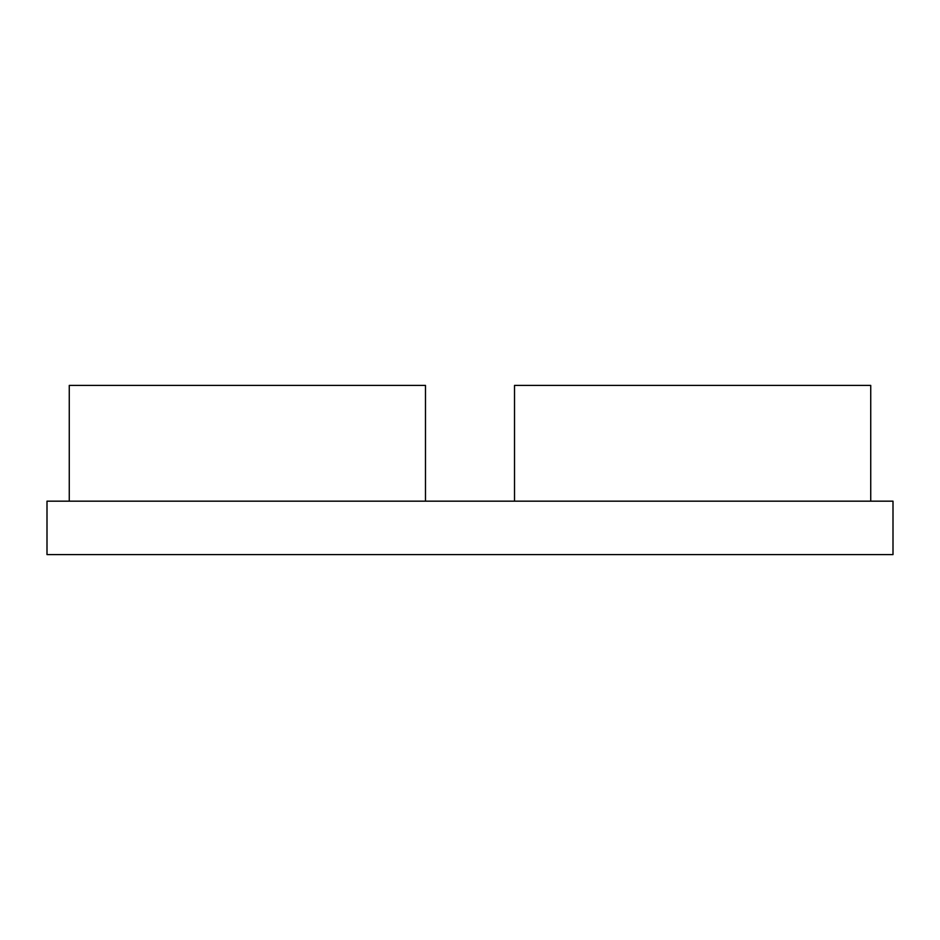 <?xml version="1.0" encoding="UTF-8"?>
<svg xmlns="http://www.w3.org/2000/svg" width="940" height="940" viewBox="0 0 940 940"><rect width="100%" height="100%" fill="white"/><g stroke="black" fill="none" stroke-linecap="round" stroke-linejoin="round"><path stroke-width="1.41" d="M425.479 501.173L425.479 385.4L69.266 385.4L69.266 501.173M47 501.173L893 501.173L893 554.6L47 554.6L47 501.173M870.734 501.173L870.734 385.4L514.521 385.4L514.521 501.173"/></g></svg>
